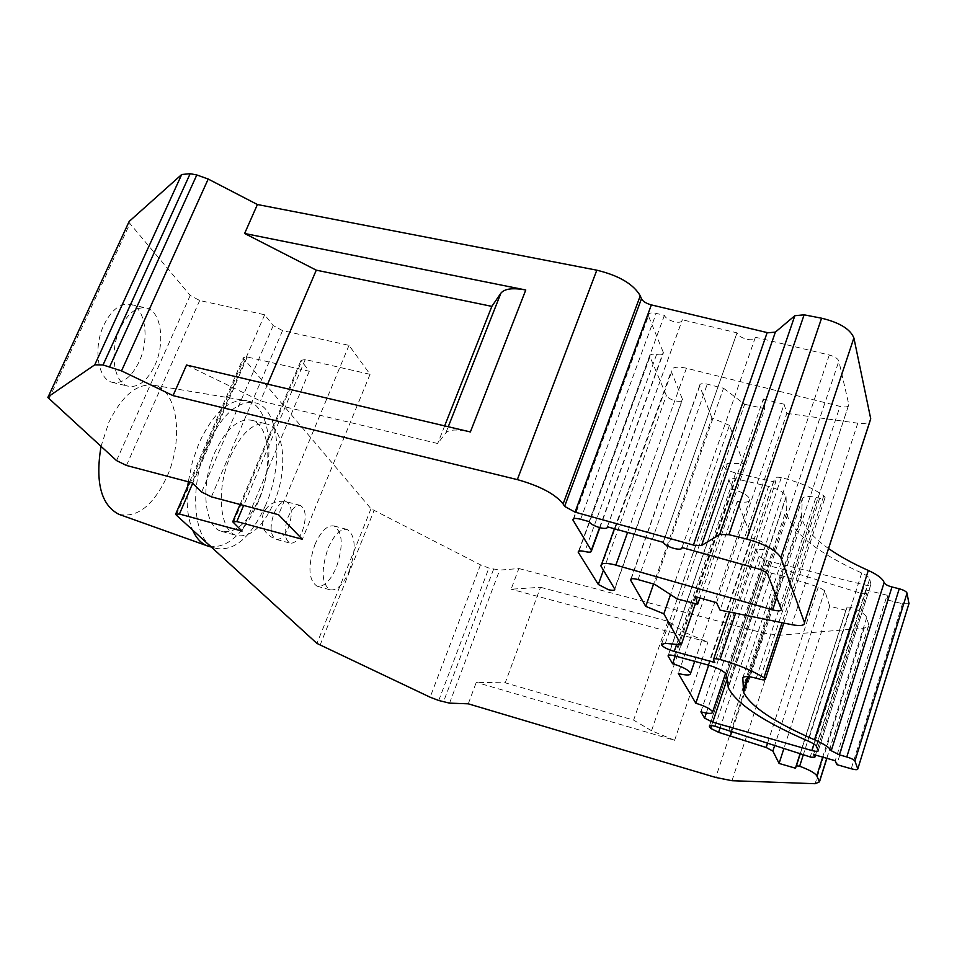 <?xml version="1.0" encoding="UTF-8"?>
<svg xmlns="http://www.w3.org/2000/svg" width="957" height="957" viewBox="0 0 957 957"><rect width="100%" height="100%" fill="white"/><g stroke="black" fill="none" stroke-linecap="round" stroke-linejoin="round"><path stroke-width="0.72" stroke-dasharray="4.79 3.59" d="M128.812 222.191L190.216 295.45L199.702 300.51L264.658 314.757L273.212 325.595L282.554 330.608L349.006 345.369L370.06 374.307L305.247 359.533L300.988 360.358L309.29 371.268L247.277 356.985L243.341 357.703L243.915 358.815L371.005 508.753L480.486 564.833L488.895 568.039L499.674 570.121L518.838 568.53L511.11 589.213L540.502 587.287L505.224 682.819L476.287 682.353L468.272 703.814M309.29 371.268L242.037 531.087M314.865 544.724C320.93 531.123 327.342 524.879 334.089 525.979C342.75 532.092 343.527 545.837 336.421 567.19C330.428 580.899 323.968 587.227 317.042 586.174C308.405 580.145 307.675 566.329 314.865 544.724M230.29 456.549C241.595 432.504 253.844 421.666 267.015 424.047C284.755 428.389 288.057 470.258 274.109 502.234C263.055 526.685 250.614 537.786 236.798 535.537C219.62 531.578 215.66 489.278 230.29 456.549M302.221 531.542C306.719 518.072 306.12 509.375 300.414 505.44C296.048 504.71 291.969 508.526 288.177 516.9C283.643 530.465 284.229 539.186 289.923 543.086C294.361 543.803 298.452 539.951 302.221 531.542M540.502 587.287L667.914 621.284L685.248 632.601L651.526 730.753L674.613 740.311L476.287 682.353M518.838 568.53L763.566 633.103L779.776 635.233L864.195 628.163L868.812 625.172L866.731 617.54C865.272 614.107 859.805 610.662 850.342 607.181L847.112 607.013L845.856 610.315L800.1 753.638M685.248 632.601L707.929 642.159L511.11 589.213M651.526 730.753L633.618 720.107L505.224 682.819M667.914 621.284L633.618 720.107M845.856 610.315L829.719 606.212L783.95 748.338M829.719 606.212L824.767 590.732L818.331 586.928L783.316 576.15L731.973 731.244M783.316 576.15L771.593 573.207L763.901 569.044L762.861 566.341C762.968 565.097 764.93 564.893 768.71 565.731L782.336 569.128L728.923 730.251M782.336 569.128L862.843 593.807L866.707 593.424L865.786 589.919L813.582 754.511M865.786 589.919L887.103 595.242L835.234 760.719M887.103 595.242L888.275 600.171L836.789 764.619M888.275 600.171L902.499 603.723L908.935 603.735M828.559 548.54C812.84 537.463 803.82 527.068 801.499 517.342L802.325 498.657C803.677 496.228 808.21 495.81 815.938 497.401L819.682 498.274C823.187 498.968 824.994 498.669 825.09 497.377L823.762 495.75C812.541 487.831 798.377 481.79 781.271 477.639C776.869 476.777 774.62 477.172 774.512 478.823L775.649 482.244L714.831 662.507M775.649 482.244L735.67 472.997C728.732 471.095 724.652 468.679 723.42 465.76L727.559 463.559L743.529 463.607L695.404 603.676M743.529 463.607L729.449 425.351L670.534 594.608M729.449 425.351L711.936 417.97L653.595 584.033M711.936 417.97L699.579 385.683C699.639 383.745 701.959 383.183 706.529 383.996L723.528 388.231L654.66 584.332M723.528 388.231L744.666 404.285L677.173 598.903M744.666 404.285L764.81 408.627L699.842 597.922M764.81 408.627L763.303 399.021L695.32 596.63M763.303 399.021L784.094 404.237L716.554 602.719M784.094 404.237L786.833 413.388L720.083 610.123M786.833 413.388L857.783 423.185C863.692 423.927 867.724 423.377 869.877 421.511M186.531 365.036L260.46 400.959L437.708 443.522L445.806 432.947C449.108 429.406 457.302 429.071 470.377 431.954M267.625 384.152L260.46 400.959M444.658 425.889L437.708 443.522M103.954 324.854C111.754 309.374 120.69 302.591 130.786 304.517C145.476 307.939 149.782 339.233 139.196 361.579C131.516 377.285 122.46 384.188 112.029 382.274C97.71 379.056 92.985 347.558 103.954 324.854M264.658 314.757L192.046 482.771M349.006 345.369L278.559 514.722M370.06 374.307L302.34 539.281M869.65 579.045L870.966 584.237C870.81 585.6 868.645 585.828 864.458 584.918L766.772 560.658L758.937 556.4L755.874 548.612C763.614 550.287 767.61 549.82 767.861 547.177C766.294 543.66 760.911 540.585 751.7 537.966L737.297 501.265C745.443 502.939 749.618 502.293 749.845 499.315C748.135 495.343 742.393 491.994 732.595 489.266L728.887 479.732C728.983 478.189 731.1 477.83 735.251 478.656L768.591 486.407C778.508 489.123 784.333 492.52 786.056 496.575L786.487 513.526C792.91 533.276 817.996 553.098 861.731 572.992C866.372 575.121 869.004 577.143 869.65 579.045L816.536 746.532M648.451 315.894L648.284 315.32C648.32 313.154 650.7 312.449 655.401 313.214L664.397 315.355C665.677 318.274 669.23 320.475 675.044 321.947C679.853 322.724 682.281 322.007 682.341 319.782L737.022 332.845C738.134 335.74 741.651 337.941 747.584 339.436C752.657 340.261 755.252 339.532 755.396 337.247L829.288 355.011C834.671 356.518 837.865 358.54 838.858 361.1L848.823 404.608C848.715 406.821 846.036 407.479 840.784 406.569L684.961 367.883C675.905 366.316 671.324 367.464 671.216 371.34L682.532 399.476C682.449 401.282 680.248 401.784 675.905 400.983C670.977 399.703 667.795 397.897 666.359 395.54L649.779 356.315C649.839 354.365 652.1 353.767 656.574 354.545C661.084 355.322 663.368 354.724 663.428 352.726L648.451 315.894L573.841 518.646M755.874 548.612L700.883 711.841M708.682 665.187L751.7 537.966M737.297 501.265L678.322 673.465M675.235 656.024L732.595 489.266M664.397 315.355L589.045 521.601M607.348 526.709L682.317 319.674M737.022 332.821L663.249 542.32L737.022 332.845M682.018 547.56L755.396 337.247M154.867 365.311C165.429 342.857 161.266 311.48 146.732 308.094C136.743 306.192 127.867 313.023 120.092 328.574C109.146 351.386 113.716 382.979 127.891 386.15C138.215 388.04 147.199 381.089 154.867 365.311M349.317 570.743C356.423 549.306 355.705 535.537 347.164 529.448C340.489 528.36 334.125 534.652 328.072 548.301C320.894 569.977 321.564 583.83 330.081 589.835C336.924 590.864 343.336 584.5 349.317 570.743M259.251 498.322C273.235 466.478 269.73 424.705 251.775 420.302C238.449 417.886 226.103 428.652 214.763 452.589C200.097 485.175 204.26 527.367 221.641 531.386C235.625 533.683 248.162 522.666 259.251 498.322M265.723 504.973C251.248 536.937 234.788 551.423 216.33 548.433C193.661 543.241 188.074 487.879 207.43 445.053C222.335 413.783 238.46 399.751 255.806 402.933C279.444 408.783 283.894 463.427 265.723 504.973M209.475 546.531C227.706 548.397 243.82 533.839 257.816 502.88C276.023 461.43 271.429 406.845 247.636 400.971L246.762 400.732C229.524 398.315 213.626 412.383 199.068 442.924L192.381 461.92L188.302 481.79M187.787 486.084C186.113 503.813 187.716 518.455 192.596 529.987M118.835 514.292C137.042 518.287 153.048 505.834 166.841 476.957C183.983 439.586 177.823 389.834 154.029 385.288C137.318 382.92 122.269 395.217 108.895 422.181L101.011 446.429M247.277 356.985L192.668 483.369M176.315 515.129L243.915 358.815M371.005 508.753L316.946 643.427M320.021 645.269L373.924 510.787M480.486 564.833L430.148 697.21M438.737 700.488L488.895 568.039M493.573 569.283L443.45 701.9M449.539 703.144L499.674 570.121M763.566 633.103L715.752 777.467M674.613 740.311L707.929 642.159M731.985 780.709L779.776 635.233M864.195 628.163L815.125 783.711M826.764 758.291L868.753 624.933M866.731 617.54L822.685 757.119M850.342 607.181L803.33 754.702M800.279 753.709L847.112 607.013M824.767 590.732L774.739 745.312M767.634 742.979L818.331 586.928M771.593 573.207L720.131 727.727M711.553 725.538L763.901 569.044M762.92 566.556L709.663 725.621M715.106 726.279L768.71 565.731M862.101 593.591L810.22 756.975M815.472 755.061L866.695 593.376L815.496 755.061M902.499 603.723L851.24 768.77M801.499 517.342L748.709 676.731M802.325 498.657L742.811 677.843M756.269 678.214L815.938 497.401M819.682 498.274L760.073 679.267M823.762 495.75L782.013 622.696M781.271 477.639L735.61 613.27M713.491 659.935L774.572 479.062M735.67 472.997L676.635 644.456M665.33 643.307L727.559 463.559M699.687 386.09L631.189 578.913M638.068 579.571L707.259 384.164M857.783 423.185L791.858 624.694M445.806 432.947L448.259 426.738M48.939 398.925L129.697 224.034M190.216 295.45L116.539 460.604M126.444 465.461L199.702 300.51M273.212 325.595L201.64 492.042M211.389 496.85L282.554 330.608M305.247 359.533L243.64 505.428M233.329 522.666L301.503 361.411M870.942 584.153L818.259 750.599M813.917 744.056L864.458 584.918M766.772 560.658L726.507 681.025M706.29 713.073L758.937 556.4M728.971 480.031L668.536 655.198M674.314 655.772L735.251 478.656M768.591 486.407L708.156 665.043M786.056 497.305L726.483 675.199M786.487 513.526L728.313 687.784M861.731 572.992L808.175 741.089M580.66 519.256L656.179 313.382M829.288 355.011L757.597 568.661M767.705 574.367L838.858 361.1M848.799 404.512L781.319 609.262M776.749 597.539L840.007 406.39M686.444 368.23L627.601 532.367M601.307 566.831L671.479 372.285M682.401 399.033L614.609 588.758M603.412 570.3L666.359 395.54M649.935 356.841L579.009 551.065M656.574 354.545L584.823 551.519M599.572 527.606L663.285 352.212M300.414 505.44L286.43 501.767C275.652 499.841 267.9 503.849 263.151 513.777C260.041 526.051 264.311 534.556 275.963 539.293C280.449 540.023 284.576 536.195 288.344 527.809C292.854 514.399 292.208 505.715 286.43 501.767C282.016 501.025 277.901 504.817 274.109 513.155C269.563 526.673 270.185 535.382 275.963 539.293L289.923 543.086M189.51 482.101L243.341 357.703M826.884 758.327L868.812 625.172M709.496 725.717L762.861 566.341M747.812 676.659L801.176 515.62M783.807 623.067L825.09 497.377M713.408 659.756L713.647 659.05M729.521 612.037L774.512 478.823M661.73 643.666L723.42 465.76M630.866 579.081L699.579 385.683M47.874 397.514L128.812 222.347M240.04 504.471L300.988 360.358M818.283 750.659L870.966 584.237M725.585 673.345L767.861 547.177M694.662 661.347L749.845 499.315M668.297 655.318L728.887 479.732M726.435 674.637L786.056 496.575M727.559 685.643L785.96 510.823M573.375 518.861L648.284 315.32M607.408 526.733L682.341 319.782M781.343 609.346L848.823 404.608M600.948 566.066L601.642 564.152M614.43 528.695L671.216 371.34M614.777 589.105L682.532 399.476M578.566 551.268L649.779 356.315M599.872 527.69L663.428 352.726M130.786 304.517L146.732 308.094M112.029 382.274L127.891 386.15M334.089 525.979L347.164 529.448M317.042 586.174L330.081 589.835M251.775 420.302L267.015 424.047M221.641 531.386L236.798 535.537M211.282 547.033L216.33 548.433M247.636 400.971L255.806 402.933M154.029 385.288L246.762 400.732"/><path stroke-width="1.44" d="M869.877 421.511L870.738 418.843L853.883 337.941C850.33 329.136 839.564 322.557 821.573 318.202L804.119 314.817L794.848 315.702L775.361 332.127L767.981 332.773L651.358 304.9C646.214 303.465 642.913 301.419 641.465 298.775L640.257 295.809C633.474 284.133 619 275.58 596.809 270.185L257.409 204.523L208.207 179.043L196.807 174.952L190.156 173.695L181.698 174.509L129.147 221.462L47.874 397.514L116.539 460.604L126.444 465.461L192.046 482.771L201.64 492.042L211.389 496.85L278.559 514.722L302.34 539.281L236.822 521.565L232.707 521.792L242.037 531.087L179.426 514.029L175.621 514.208L176.315 515.129L316.946 643.427L430.148 697.21L438.737 700.488L449.539 703.144L468.272 703.814L715.752 777.467L731.985 780.709L815.125 783.711L819.467 781.869L826.884 758.327M48.101 396.844L94.767 364.82L103.045 364.964L121.515 370.897L173.038 395.612L517.33 479.613C540.011 486 555.275 494.099 563.123 503.932L564.606 506.373L575.061 512.139L694.232 545.287L701.577 545.49L719.688 534.485L728.911 534.688L746.735 539.054C765.169 544.222 776.534 550.431 780.84 557.68L804.478 622.588C804.825 625.567 800.614 626.273 791.858 624.694L720.083 610.123L716.554 602.719L695.32 596.63L697.665 604.262L677.173 598.903L654.66 584.332L637.314 579.368C632.685 578.303 630.424 578.507 630.531 580.014L645.736 606.379L663.847 613.82L681.228 644.922L665.33 643.307L661.395 644.611C662.878 647.004 667.161 649.277 674.23 651.43L714.831 662.507L713.408 659.756C713.372 658.488 715.585 658.404 720.047 659.493C737.452 664.397 752.082 670.462 763.937 677.7L765.397 679.099C765.409 680.092 763.638 680.14 760.073 679.267L756.269 678.214C748.434 676.228 743.948 676.097 742.811 677.843L743.577 692.21C750.42 706.302 774.069 722.164 814.503 739.785C824.156 744.02 829.731 747.668 831.238 750.719L839.409 754.846L846.789 756.951C851.323 758.351 854.039 759.726 854.924 761.066L857.795 768.949C857.735 769.978 855.558 769.918 851.24 768.77L836.789 764.619L835.234 760.719L813.582 754.511L814.79 757.298L810.974 757.202L715.106 726.279C711.266 725.274 709.352 725.227 709.34 726.172L710.608 728.361L718.599 732.32L766.174 747.501L772.873 751.066L779.082 763.435L795.446 768.196L796.427 765.791L799.657 766.234C809.347 769.847 815.053 773.041 816.788 775.816L819.467 781.869M712.666 711.912C710.812 709.041 705.189 706.146 695.823 703.228L678.322 673.465C686.552 675.558 690.655 675.475 690.631 673.19C688.585 669.948 682.568 666.79 672.592 663.727L668.07 655.976C668.022 654.791 670.103 654.72 674.314 655.772L708.156 665.043C718.276 668.13 724.365 671.324 726.435 674.637L728.313 687.784C736.388 703.682 763.004 721.446 808.175 741.089C812.96 743.182 815.747 745.001 816.536 746.532L818.283 750.659C818.235 751.688 816.094 751.652 811.859 750.527L712.738 722.188L704.591 718.145L700.883 711.841C708.718 713.898 712.642 713.922 712.666 711.912L725.585 673.345M580.66 519.256L579.87 519.053C575.097 518 572.788 518.323 572.944 520.01L591.498 550.765C591.617 552.321 589.392 552.572 584.823 551.519C580.289 550.49 578.088 550.73 578.207 552.249L598.304 584.464L608.317 589.644C612.707 590.684 614.861 590.505 614.777 589.105L600.948 566.066C600.709 563.051 605.171 562.596 614.358 564.702L773.459 610.087C778.795 611.308 781.414 611.056 781.343 609.346L767.705 574.367C766.485 572.274 763.124 570.372 757.597 568.661L682.018 547.56C682.078 549.342 679.542 549.665 674.398 548.528C668.333 546.782 664.613 544.712 663.249 542.332L607.384 526.805C607.528 528.539 605.159 528.874 600.29 527.785C594.345 526.075 590.601 524.017 589.045 521.601L580.66 519.256M800.1 753.638L795.446 768.196M783.95 748.338L779.082 763.435M731.973 731.244L730.478 735.742M908.935 603.735L907.057 593.101C906.291 591.462 903.683 590.014 899.233 588.77L891.972 586.976C887.546 585.732 884.926 584.284 884.124 582.622C882.916 578.806 877.641 574.75 868.298 570.444C852.854 563.553 839.612 556.244 828.559 548.54M695.404 603.676L681.228 644.922M670.534 594.608L663.847 613.82M653.595 584.033L645.736 606.379M699.842 597.922L697.665 604.262M257.409 204.523L244.621 233.484L525.776 289.995L470.377 431.954L186.531 365.036L173.038 395.612M267.625 384.152L316.277 270.161L244.621 233.484M525.776 289.995C512.82 287.626 504.53 288.679 500.906 293.165L491.85 306.372L444.658 425.889M316.277 270.161L491.85 306.372M129.147 221.462L128.812 222.191M695.823 703.228L708.682 665.187M672.592 663.727L675.235 656.024M188.302 481.79L187.787 486.084M192.596 529.987C196.281 538.265 201.209 543.564 207.358 545.885L209.475 546.531M101.011 446.429C95.15 482.412 101.095 505.033 118.835 514.292L207.358 545.885M192.668 483.369L179.426 514.029M819.395 781.69L826.764 758.291M822.685 757.119L816.788 775.816M803.33 754.702L799.657 766.234M796.427 765.791L800.279 753.709M774.739 745.312L772.873 751.066M766.174 747.501L767.634 742.979M720.131 727.727L718.599 732.32M710.608 728.361L711.553 725.538M709.663 725.621L709.424 726.339M814.778 757.262L815.472 755.061L814.79 757.298M857.795 768.926L909.126 603.066L857.795 768.949M907.057 593.101L854.924 761.066M846.789 756.951L899.233 588.77M891.972 586.976L839.409 754.846M884.124 582.622L831.238 750.719M868.298 570.444L814.503 739.785M748.709 676.731L743.577 692.21M782.013 622.696L763.937 677.7M735.61 613.27L720.047 659.493M676.635 644.456L674.23 651.43M631.189 578.913L630.675 580.349M804.454 622.493L870.714 418.735M853.883 337.941L780.84 557.68M746.735 539.054L821.573 318.202M804.119 314.817L728.911 534.688M719.688 534.485L794.848 315.702M775.361 332.127L701.577 545.49M693.406 545.071L767.167 332.593M651.358 304.9L575.061 512.139M564.606 506.373L641.465 298.775M640.257 295.809L563.123 503.932M517.33 479.613L596.809 270.185M208.207 179.043L121.515 370.897M448.259 426.738L500.906 293.165M109.768 366.591L196.807 174.952M190.156 173.695L103.045 364.964M94.767 364.82L181.698 174.509M243.64 505.428L236.822 521.565M811.859 750.527L813.917 744.056M726.507 681.025L712.738 722.188M704.591 718.145L706.29 713.073M668.536 655.198L668.177 656.227M573.841 518.646L573.159 520.476M772.67 609.872L776.749 597.539M627.601 532.367L615.853 565.108M598.304 584.464L603.412 570.3M579.009 551.065L578.411 552.679M591.306 550.359L599.572 527.606M175.837 513.718L189.51 482.101M743.111 690.858L747.812 676.659M765.397 679.099L783.807 623.067M713.647 659.05L729.521 612.037M661.395 644.611L661.73 643.666M630.531 580.014L630.866 579.081M804.478 622.588L870.738 418.843M232.946 521.242L240.04 504.471M690.631 673.19L694.662 661.347M668.07 655.976L668.297 655.318M572.944 520.01L573.375 518.861M601.642 564.152L614.43 528.695M578.207 552.249L578.566 551.268M591.498 550.765L599.872 527.69M208.219 546.184L211.282 547.033"/></g></svg>
